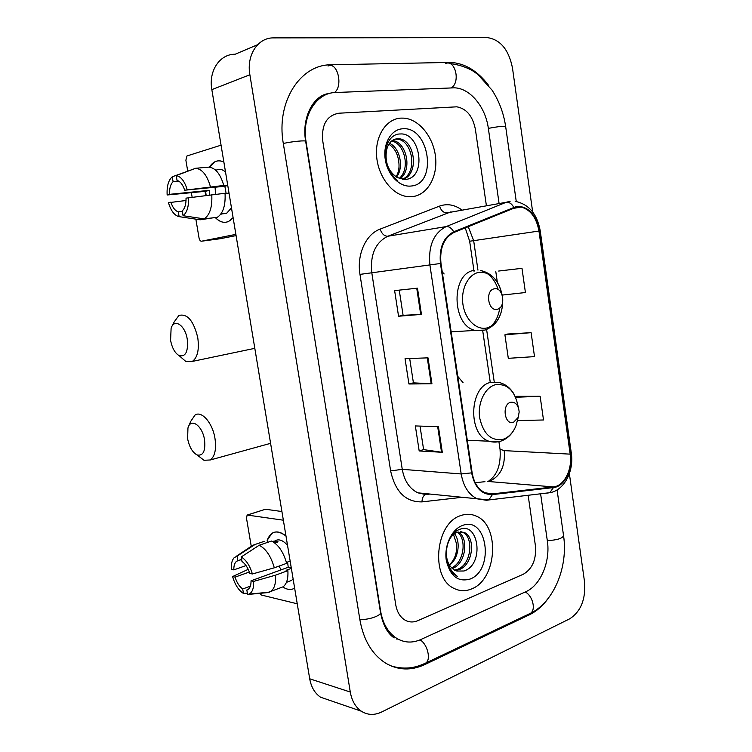 <?xml version="1.0" encoding="UTF-8"?>
<svg xmlns="http://www.w3.org/2000/svg" width="752" height="752" viewBox="0 0 752 752"><rect width="100%" height="100%" fill="white"/><g stroke="black" fill="none" stroke-linecap="round" stroke-linejoin="round"><path stroke-width="1.13" d="M463.063 382.674L457.78 376.376M444.141 273.954L442.232 271.886M400.882 118.111C386.246 118.835 375.004 135.99 376.602 156.087C378.021 176.175 391.895 194.411 406.7 196.488L412.679 196.582C427.587 194.843 437.796 176.682 435.53 156.886C433.453 137.09 419.24 119.267 403.937 118.139L400.882 118.111C386.246 118.835 375.004 135.99 376.602 156.087C378.021 176.175 391.895 194.411 406.7 196.488L412.679 196.582C427.587 194.843 437.796 176.682 435.53 156.886C433.453 137.09 419.24 119.267 403.937 118.139L400.882 118.111M460.656 515.628C435.117 523.119 430.182 578.523 454.424 588.581C460.027 591.279 465.779 591.382 471.673 588.891C497.392 579.237 500.202 524.642 475.631 515.863C470.799 513.842 465.808 513.766 460.656 515.628C435.117 523.119 430.182 578.523 454.424 588.581C460.027 591.279 465.779 591.382 471.673 588.891C497.392 579.237 500.202 524.642 475.631 515.863C470.799 513.842 465.808 513.766 460.656 515.628M517 206.95L521.183 207.054C530.592 209.733 536.514 217.732 538.958 231.043L570.176 454.142C572.592 469.314 564.188 486.065 553.416 486.92L492.4 493.904L485.002 492.757C478.169 489.402 473.873 482.718 472.115 472.698L440.973 263.397C439.582 248.113 443.887 237.811 453.898 232.5L517 206.95M516.906 206.274L453.71 231.813C443.445 237.256 439.027 247.812 440.446 263.491L471.617 472.867C474.691 487.503 481.618 494.75 492.41 494.6L553.434 487.587C564.47 486.694 573.08 469.53 570.608 453.992L539.41 230.967C536.054 214.63 528.553 206.405 516.906 206.274M517.602 420.575L543.499 419.983L540.143 396.304L516.68 396.323M502.233 295.075L525.422 292.537L521.982 268.323L498.651 271.04M531.109 332.666L504.912 334.809L508.305 358.328L534.512 356.617L531.109 332.666L507.713 334.02M523.401 574.19C532.444 568.803 536.458 559.375 535.433 545.886L528.139 495.267L535.433 545.886C536.458 559.375 532.444 568.803 523.401 574.19L417.858 620.654L523.401 574.19M486.365 205.493L475.377 129.259C472.707 116.09 466.513 108.617 456.802 106.822L338.898 113.214C326.894 115.441 321.48 124.531 322.674 140.474L395.731 604.73C397.028 612.1 400.205 617.27 405.262 620.25C409.276 622.383 413.478 622.515 417.858 620.654C413.478 622.515 409.276 622.383 405.262 620.25C400.205 617.27 397.028 612.1 395.731 604.73L322.674 140.474C321.48 124.531 326.894 115.441 338.898 113.214L456.802 106.822C466.513 108.617 472.707 116.09 475.377 129.259L486.365 205.493M421.449 314.392L398.551 316.235L394.631 290.62L417.482 288.166L421.449 314.392L420.716 314.449L416.749 288.242M442.289 452.3L419.184 450.956L415.348 425.933L438.425 426.694L442.289 452.3L441.546 452.234L437.683 426.675M431.93 383.764L408.928 383.99L405.046 358.676L428.01 357.849L431.93 383.764L431.197 383.755L427.277 357.877M408.928 383.99L413.403 382.824M409.69 358.507L413.412 382.853L431.197 383.755M419.184 450.956L423.602 449.574M420.011 426.093L423.611 449.611L441.546 452.234M398.551 316.235L403.091 315.295M399.246 290.122L403.091 315.304L420.716 314.449M504.912 334.809L507.929 333.963M521.982 268.323L498.867 270.993M497.335 282.254L495.803 271.622M540.143 396.304L515.609 397.253M515.402 396.783L516.897 396.248M499.046 203.219L488.33 128.301C485.585 107.113 470.207 88.228 454.49 87.824L335.674 92.505C316.216 92.628 301.571 116.203 306.064 141.696L380.597 611.103C382.918 624.141 388.521 633.363 397.385 638.758C404.867 642.866 412.669 643.12 420.791 639.538L525.939 591.645C540.697 585.3 550.567 561.33 547.343 540.876L540.603 493.791M532.67 211.961L512.469 67.934C508.737 49.623 500.334 39.508 487.249 37.6L273.681 37.891C258.002 37.421 246.318 55.056 249.871 74.749L350.282 692.037C351.833 700.77 355.517 707.162 361.345 711.213C367.634 715.18 374.402 715.434 381.631 712.003L569.753 618.793C580.911 611.451 585.846 599.165 584.548 581.926L569.367 473.666M257.645 44.697L235.16 54.238C219.81 53.965 208.379 70.904 211.838 89.638L309.702 678.793C311.215 687.149 314.834 693.297 320.559 697.217L329.602 700.319M488.584 85.361C477.605 70.876 464.886 63.215 450.429 62.397L331.369 64.794C300.208 64.24 275.909 102.009 283.297 143.369L359.898 619.827C363.545 640.121 372.184 654.597 385.804 663.255C398.278 670.38 411.241 670.831 424.692 664.618L529.314 614.845C536.402 611.404 542.671 605.962 548.123 598.507M396.219 639.003L397.921 639.059M322.627 96.416L320.982 96.641M386.434 150.795C384.864 162.761 388.493 171.682 397.329 177.566L404.943 179.474C427.38 178.666 420.706 132.192 400.299 133.978C389.263 133.649 381.997 149.404 386.547 164.218C388.709 171.343 392.337 176.767 397.423 180.489C388.117 171.926 384.451 162.028 386.434 150.795C387.966 143.472 391.576 139.449 397.253 138.725L399.077 138.772C414.86 139.825 419.71 174.37 402.856 179.408M389.433 143.284C399.867 147.58 404.238 167.414 396.53 177.115M396.078 176.842C398.626 172.612 399.528 167.63 398.795 161.896C397.799 153.681 394.471 147.787 388.803 144.224M392.215 140.502L392.441 140.53C406.221 141.414 412.895 169.764 400.045 178.779M391.482 141.066C404.567 142.795 410.78 169.04 399.209 178.468M395.59 139.167L397.413 139.214C412.604 140.22 418.093 172.998 402.292 179.333M402.489 128.799C391.049 129.429 382.777 143.848 385.25 159.433C387.543 175.047 399.838 187.445 411.09 186.026C438.002 184.306 429.383 125.791 402.489 128.799M205.597 195.398L205.089 191.356L205.597 195.398M209.385 167.16C213.324 161.088 218.155 159.405 223.87 162.103C220.844 160.552 217.939 160.402 215.166 161.642L209.385 167.16M233.101 217.648C227.668 223.889 221.727 223.87 215.279 217.563C219.744 222.131 224.218 223.41 228.711 221.389L233.101 217.648M221.06 145.174L186.994 155.946L185.876 160.195L187.69 170.948M235.874 234.37L201.545 241.204C200.361 241.213 199.524 240.123 199.036 237.942L195.858 219.152M192.117 197.052L191.422 192.991M201.545 241.204L220.176 238.732L236.081 235.592M209.761 194.881L209.253 190.35L169.501 194.345C169.36 188.385 170.572 184.137 173.148 181.589L178.638 181.072M227.734 185.34L223.758 185.453C220.411 173.938 215.457 167.837 208.896 167.141L195.623 168.269L176.231 175.611L177.058 180.461C180.264 181.354 182.811 184.607 184.691 190.218L224.848 186.252L226.108 193.405M215.533 194.242L215.081 187.21M206.133 195.323L205.634 191.299L167.151 194.984C166.709 186.402 168.363 180.386 172.114 176.917L173.148 181.589M231.475 207.872L226.634 213.286L222.507 213.85M225.074 193.508L229.022 193.104M220.618 214.367L223.269 213.465L221.097 213.718M225.055 193.264C225.656 205.446 223.071 213.474 217.3 217.319L204.159 218.879L183.065 215.711L182.247 210.898C184.879 208.464 186.139 204.206 186.035 198.133L225.055 193.264M182.332 211.406L178.309 211.857L179.126 216.651L200.164 219.791L213.201 217.807M223.758 185.453L184.691 190.218M195.623 168.269C202.138 168.984 207.082 175.141 210.447 186.759M211.763 194.636C212.402 206.922 209.874 215.006 204.159 218.879M200.164 219.791L198.951 219.612M176.231 175.611C180.931 176.466 184.569 181.119 187.154 189.551M188.508 197.494C188.874 206.49 187.06 212.562 183.065 215.711M179.126 216.651C174.502 215.561 170.948 210.917 168.476 202.711L186.026 200.493M178.309 211.857C175.141 210.851 172.65 207.599 170.836 202.1M216.811 169.971C219.65 168.721 222.554 169.388 225.506 171.964M215.119 169.717L215.965 169.698L215.185 169.764M192.766 169.35L172.321 176.767M169.501 194.345L167.151 194.984M209.253 190.35L205.634 191.299M227.753 185.481L224.848 186.252M170.582 340.402C172.123 348.063 174.962 353.13 179.098 355.621C185.659 357.106 188.376 351.635 187.248 339.199C185.142 325.155 174.191 318.011 171.108 328.286L170.582 340.402M172.264 325.889L174.182 321.912L178.891 315.464C187.295 313.321 193.584 320.709 197.757 337.629C199.365 349.605 197.569 357.538 192.362 361.411L185.735 361.402L180.555 356.88M497.185 309.279C506.378 307.756 503.332 286.54 494.233 288.853C484.908 290.216 488.048 311.817 497.185 309.279M187.624 438.764C189.344 447.036 192.503 452.431 197.08 454.951C203.172 456.154 205.663 451.097 204.535 439.779C202.391 425.463 190.717 417.445 187.944 428.01L187.624 438.764M188.79 425.999L190.735 421.364L195.003 415.066C201.611 410.385 212.581 422.906 214.959 438.313C216.482 449.132 214.931 456.361 210.316 459.97L203.971 460.28L198.754 456.238M513.522 422.314L518.213 417.388L519.171 411.993C518.419 404.999 515.571 401.765 510.627 402.292C501.509 404.473 504.592 425.651 513.522 422.314M267.139 540.359C270.927 530.912 277.206 529.483 285.995 536.063C280.684 531.702 275.993 530.799 271.923 533.356L267.139 540.359M294.634 588.111C291.156 590.245 287.198 589.85 282.761 586.927C287.198 589.85 291.156 590.245 294.634 588.111M283.354 520.196L247.145 515.035L246.477 518.072L251.224 546.131M259.496 593.121L261.405 595.039L297.237 603.79M247.643 514.885L265.494 509.245L281.915 511.539M246.036 565.56L233.816 569.875C233.75 565.617 234.699 562.731 236.664 561.208L241.618 559.338M259.186 545.256L241.213 556.959L241.984 561.5C245.321 563.756 247.925 567.722 249.786 573.4L252.381 573.973L274.311 567.807L286.662 563.342C283.382 551.94 278.334 544.504 271.51 541.036L259.186 545.256C265.973 548.781 271.011 556.301 274.311 567.807M291.362 568.371L286.117 570.289L287.875 570.655L275.552 575.167L253.64 581.399L251.046 580.807L288.232 567.252L287.574 562.035M293.111 578.946L291.569 580.441L288.646 581.531M287.875 570.655C288.336 578.561 286.756 583.937 283.137 586.786L279.838 588.026M275.552 575.167C276.031 583.138 274.489 588.543 270.908 591.392L267.186 592.651L247.605 594.484L246.835 589.972L247.728 589.643M268.135 592.294L267.186 592.651M241.213 556.959C246.111 559.883 249.833 565.551 252.381 573.973M253.64 581.399C253.894 588.205 252.352 592.444 249.015 594.118L247.605 594.484M250.35 586.165L242.708 588.976L243.469 593.46L247.37 593.102M243.469 593.46C238.638 590.376 235.009 584.746 232.575 576.568L235.056 577.132L249.326 572.028M248.216 569.339L232.575 576.568M251.046 580.807C251.083 584.99 250.143 587.829 248.226 589.333L246.835 589.972M242.708 588.976C239.409 586.635 236.852 582.697 235.056 577.132M274.894 540.895C278.654 538.648 282.865 540.115 287.527 545.294M274.8 543L278.08 541.872L273.888 541.13L272.619 541.562M290.15 561.105L286.418 562.449M264.347 541.308L255.031 544.486L237.096 556.123L237.867 560.635M267.674 542.352L267.327 540.293M251.873 545.632L255.031 544.486M233.816 569.875L231.334 569.33C231.052 564.056 231.964 560.202 234.088 557.777L237.096 556.123M281.201 569.819L278.945 566.134M273.888 541.13L274.113 542.493M288.232 567.252L291.278 567.873M446.82 547.992C445.381 558.708 448.079 566.153 454.913 570.336L456.915 571.059L463.993 570.994C484.805 564.414 478.629 521.362 459.848 529.333C449.705 532.425 443.06 550.116 447.318 563.558C449.254 569.678 452.45 573.87 456.934 576.154L457.385 576.361C448.671 569.903 445.146 560.447 446.82 547.992C448.183 540.152 451.463 534.945 456.671 532.369L464.106 532.416C475.903 536.956 473.252 565.166 458.974 569.687L455.242 570.486M460.685 531.579L462.395 532.181C474.192 536.721 471.542 564.884 457.272 569.396L454.462 570.101M454.396 533.657C460.807 541.017 458.889 558.482 449.433 565.194M449.311 564.996C454.96 559.544 457.338 552.4 456.464 543.555L453.456 534.409M458.053 531.89C469.116 537.313 466.005 564.169 452.206 568.521M457.15 532.172C467.001 538.272 464.275 562.665 451.482 567.826M462.16 525.61C451.595 529.483 443.99 545.896 446.293 560.4C450.128 576.182 458.1 582.396 470.188 579.021C495.06 569.715 486.986 515.007 462.16 525.61M553.416 486.92L487.54 481.421L490.624 480.725C500.851 475.546 505.391 465.516 504.254 450.627L570.176 454.142M475.198 482.709L484.965 481.694M538.958 231.043L473.666 240.668L468.214 226.606M471.617 472.867L461.192 473.957L429.909 265.061C428.17 245.979 433.584 233.158 446.143 226.596L506.19 202.288L510.147 201.235M451.021 211.82L387.797 236.241C375.436 242.511 370.097 254.618 371.77 272.581L402.254 469.333C404.388 481.036 409.633 488.866 417.971 492.851L427.286 494.271L429.571 494.026M513.663 207.157C511.67 203.623 509.179 201.997 506.19 202.288L447.102 212.844C443.671 212.966 441.142 210.729 439.516 206.123C447.111 203.407 454.528 204.666 461.775 209.893M462.038 497.307L422.004 501.885C405.751 502.195 395.289 491.874 390.626 470.912L359.973 274.386L440.446 263.491M492.41 494.6L488.791 499.948L486.61 500.296L477.182 498.83C468.712 494.647 463.382 486.356 461.192 473.957L402.254 469.333L390.626 470.912M359.973 274.386C356.627 254.552 365.857 234.229 380.108 229.116C381.847 233.91 384.413 236.288 387.797 236.241L446.143 226.596C449.104 226.361 451.632 228.1 453.71 231.813M553.434 487.587L549.787 492.701L547.588 493.049L549.195 492.767M570.608 453.992L571.304 453.108L540.227 230.826L539.41 230.967M380.108 229.116L439.516 206.123M426.027 494.365L425.51 494.543C423.235 495.718 422.069 498.162 422.004 501.885M492.4 493.904L486.591 493.35M494.224 381.828L486.61 329.517M477.952 270.137L473.666 240.668L469.652 241.223L465.206 227.847M500.024 449.245L504.254 450.627M557.082 489.919L563.549 535.64C562.487 538.441 557.072 540.105 547.306 540.632M528.656 614.158L530.621 613.228C536.138 609.59 532.557 595.537 525.206 591.984M423.996 663.847L425.923 662.944C431.225 659.325 427.352 644.022 420.077 639.849M359.841 619.469C368.621 620.118 381.903 615.437 380.456 612.269L305.669 141.367C301.242 116.334 314.599 94.423 329.179 93.558M283.316 143.482C292.039 141.461 306.459 140.107 305.669 141.367M328.267 65.932C337.676 61.664 343.373 86.649 334.349 92.59M445.673 63.441C455.43 59.521 460.647 82.306 451.275 87.871M449.47 63.45C458.917 64.644 466.983 67.304 473.685 71.459L477.811 74.448L492.015 90.099C499.14 101.059 503.68 113.204 505.654 126.524C504.047 125.904 498.275 126.515 488.339 128.385M309.702 678.793L350.282 692.037M211.838 89.638L249.871 74.749M527.838 614.544L529.314 614.845M423.188 664.204L424.692 664.618M328.013 66.026L331.369 64.794M502.045 294.558C498.191 279.124 490.464 271.726 478.874 272.346C468.261 274.17 460.628 289.266 462.941 304.391C465.103 319.562 476.533 330.523 486.976 327.947C496.63 324.723 501.875 316.207 502.712 302.398C501.941 316.677 496.038 325.898 484.993 330.072L475.048 330.41L483.104 330.645M484.927 330.1C492.992 326.678 497.956 319.271 499.826 307.888M498.285 289.661C494.731 279.246 488.913 272.873 480.801 270.541C491.949 273.183 499.027 281.173 502.026 294.502M474.305 270.372C450.862 272.901 451.482 325.353 475.048 330.41L451.162 331.858M518.297 407.349C515.148 390.786 507.459 383.257 495.248 384.761C484.871 387.496 477.417 403.157 479.691 417.98C483.48 434.252 491.31 441.349 503.182 439.281C508.784 437.288 513.052 432.795 515.966 425.811L518.175 417.492M513.851 393.86C510.27 387.957 505.504 384.197 499.582 382.599L490.652 382.373C469.135 386.603 467.641 434.778 488.922 441.217L498.341 441.772M265.494 509.245L247.84 514.894M521.183 207.054L511.745 208.68M425.51 494.543L417.971 492.851L488.791 499.948L549.787 492.701C564.207 490.483 574.049 471.26 571.323 453.259M540.227 230.817C537.154 213.953 528.806 204.14 515.186 201.348M427.634 494.308L429.928 494.055M488.969 480.782C497.326 474.935 501.02 464.492 500.061 449.452L498.914 441.65M490.257 382.383L482.709 330.673M474.042 271.34L469.652 241.223M508.672 147.834L516.257 201.489M563.549 535.64C568.239 566.51 554.252 601.703 530.621 613.228L425.923 662.944C416.608 667.287 406.935 670.107 391.764 666.225M505.654 126.524L508.662 147.768M394.161 637.94C390.429 635.384 383.699 629.358 380.456 612.269M320.559 697.217L361.345 711.213M397.413 139.214L399.077 138.772M222.761 213.737L226.634 213.286M179.098 355.621L185.735 361.402M254.806 348.336L192.362 361.411M197.08 454.951L203.971 460.28M270.588 443.332L210.316 459.97M518.213 417.388L515.966 425.811C512.93 433.208 508.183 438.209 501.744 440.813C497.551 442.373 493.274 442.505 488.922 441.217L467.283 440.24M236.664 561.208L241.636 559.479M286.437 582.358L291.569 580.441M270.908 591.392L283.137 586.786M249.015 594.118L269.536 592.153M236.231 556.339L250.642 546.695M462.395 532.181L464.106 532.416"/></g></svg>
